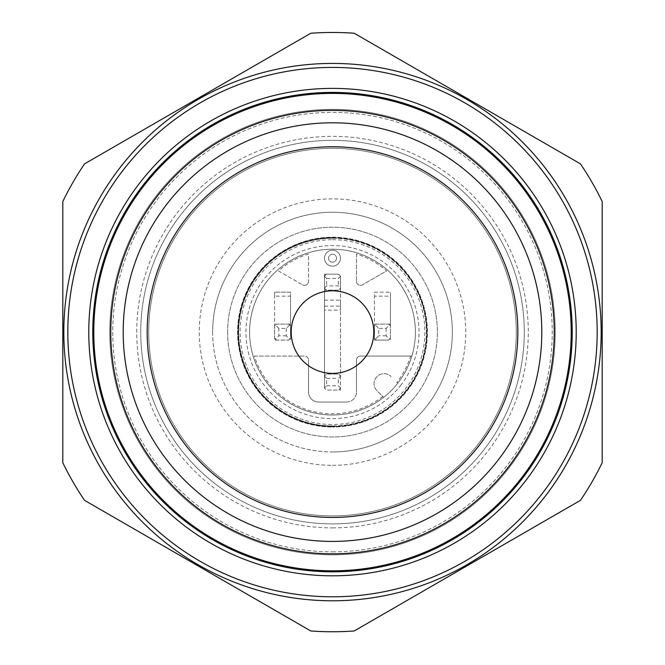 <?xml version="1.0" encoding="UTF-8"?>
<svg xmlns="http://www.w3.org/2000/svg" width="665" height="665" viewBox="0 0 665 665"><rect width="100%" height="100%" fill="white"/><g stroke="black" fill="none" stroke-linecap="round" stroke-linejoin="round"><path stroke-width="0.5" stroke-dasharray="3.33 2.49" d="M332.5 571.825A239.716 239.716 0 0 0 540.096 212.251A239.716 239.716 0 0 0 124.904 212.251A239.716 239.716 0 0 0 332.5 571.825M332.5 570.819A238.718 238.718 0 0 0 571.06 340.829A238.718 238.718 0 0 0 349.94 94.031A238.718 238.718 0 0 0 93.94 323.381A238.718 238.718 0 0 0 332.5 570.819M346.515 140.847A191.769 191.769 0 0 1 524.145 339.117A191.769 191.769 0 0 1 332.5 523.879A191.769 191.769 0 0 1 140.855 325.094A191.769 191.769 0 0 1 346.515 140.847M346.482 402.026L318.518 402.026A9.992 9.992 0 0 1 308.527 392.034L308.527 360.073L308.527 392.034A9.992 9.992 0 0 0 318.518 402.026L346.482 402.026A9.992 9.992 0 0 0 356.473 392.034A9.992 9.992 0 0 1 346.482 402.026M356.473 360.073L356.473 392.034L356.473 360.073A3.998 3.998 0 0 1 360.463 356.074L411.859 356.074A82.901 82.901 0 0 0 277.297 270.264A82.901 82.901 0 0 0 253.141 356.074A82.901 82.901 0 0 0 397.753 383.24L396.88 382.367A81.679 81.679 0 0 0 410.579 356.074L360.463 356.074A3.998 3.998 0 0 0 356.473 360.073M376.997 390.729A9.992 9.992 0 0 1 376.997 376.598A9.992 9.992 0 0 1 391.12 376.598A9.992 9.992 0 0 0 376.997 376.598A9.992 9.992 0 0 0 376.997 390.729L383.63 397.362L376.997 390.729M382.757 396.49A81.679 81.679 0 0 1 254.421 356.074L304.537 356.074A3.998 3.998 0 0 1 308.527 360.073A3.998 3.998 0 0 0 304.537 356.074L254.421 356.074M410.579 356.074L411.859 356.074A82.901 82.901 0 0 1 397.753 383.24L396.88 382.367M332.5 515.89A183.781 183.781 0 0 0 491.659 240.215A183.781 183.781 0 0 0 173.341 240.215A183.781 183.781 0 0 0 332.5 515.89A183.781 183.781 0 0 0 491.659 240.215A183.781 183.781 0 0 0 173.341 240.215A183.781 183.781 0 0 0 332.5 515.89A183.781 183.781 0 0 0 491.659 240.215A183.781 183.781 0 0 0 173.341 240.215A183.781 183.781 0 0 0 332.5 515.89M332.5 523.879A191.769 191.769 0 0 0 498.584 236.216A191.769 191.769 0 0 0 166.416 236.216A191.769 191.769 0 0 0 332.5 523.879M332.5 373.398A41.288 41.288 0 0 0 373.788 332.109A41.288 41.288 0 0 0 332.5 290.813A41.288 41.288 0 0 0 291.212 332.109A41.288 41.288 0 0 0 332.5 373.398M227.621 332.109A104.879 104.879 0 0 0 384.935 422.932A104.879 104.879 0 0 0 384.935 241.279A104.879 104.879 0 0 0 227.621 332.109A104.879 104.879 0 0 0 384.935 422.932A104.879 104.879 0 0 0 384.935 241.279A104.879 104.879 0 0 0 227.621 332.109M332.5 415.01A82.901 82.901 0 0 0 404.295 290.655A82.901 82.901 0 0 0 260.705 290.655A82.901 82.901 0 0 0 332.5 415.01A82.901 82.901 0 0 0 404.295 290.655A82.901 82.901 0 0 0 260.705 290.655A82.901 82.901 0 0 0 332.5 415.01M212.642 332.109A119.858 119.858 0 0 0 332.5 451.967A119.858 119.858 0 0 0 452.358 332.109A119.858 119.858 0 0 0 332.5 212.251A119.858 119.858 0 0 0 212.642 332.109M332.5 237.222A94.887 94.887 0 0 1 427.387 332.109A94.887 94.887 0 0 1 332.5 426.996A94.887 94.887 0 0 0 414.677 284.662A94.887 94.887 0 0 0 250.323 284.662A94.887 94.887 0 0 0 332.5 426.996A94.887 94.887 0 0 1 237.613 332.109A94.887 94.887 0 0 1 332.5 237.222M332.5 551.842A219.741 219.741 0 0 0 522.798 222.235A219.741 219.741 0 0 0 142.202 222.235A219.741 219.741 0 0 0 332.5 551.842A219.741 219.741 0 0 1 112.759 332.109A219.741 219.741 0 0 1 332.5 112.368A219.741 219.741 0 0 1 552.241 332.109A219.741 219.741 0 0 1 332.5 551.842M332.5 465.342A133.241 133.241 0 0 0 447.886 265.485A133.241 133.241 0 0 0 217.114 265.485A133.241 133.241 0 0 0 332.5 465.342M332.5 451.967A119.858 119.858 0 0 0 436.298 272.176A119.858 119.858 0 0 0 228.702 272.176A119.858 119.858 0 0 0 332.5 451.967M332.5 238.22A93.89 93.89 0 0 1 426.39 332.109A93.89 93.89 0 0 1 332.5 425.991A93.89 93.89 0 0 1 238.61 332.109A93.89 93.89 0 0 1 332.5 238.22M340.488 387.894L340.488 390.039L338.493 390.039A9.992 9.992 0 0 0 340.488 388.036L338.493 390.039L326.507 390.039L324.512 388.036A9.992 9.992 0 0 0 326.507 390.039L340.488 390.039L340.488 276.175A9.992 9.992 0 0 0 338.493 274.171L324.512 274.171L324.512 288.012L326.648 285.875L338.352 285.875L340.488 288.012L340.488 376.058A9.992 9.992 0 0 0 338.493 374.054L326.507 374.054A9.992 9.992 0 0 0 324.512 376.058L326.507 374.054L338.493 374.054L340.488 376.199L338.352 378.335L338.352 385.758L340.488 387.894L340.488 376.199M324.512 288.012L324.512 387.894L326.648 385.758L326.648 378.335L324.512 376.199M324.512 387.894L324.512 274.171L326.507 274.171A9.992 9.992 0 0 0 324.512 276.175L326.507 274.171L338.493 274.171L340.488 276.175L340.488 288.012M338.493 290.156L324.512 290.156L338.493 290.156A9.992 9.992 0 0 0 340.488 288.161L338.493 290.156M340.488 276.316L338.352 278.46L338.352 285.875M324.512 288.161A9.992 9.992 0 0 0 326.507 290.156L324.512 288.161M324.512 276.316L326.648 278.46L326.648 285.875M286.266 328.394L286.266 335.817L289.624 339.167L290.547 338.103L290.547 340.098L290.547 292.151L274.57 292.151L290.547 292.151L290.547 296.149L274.57 296.149L274.57 292.151L274.57 340.098L288.552 340.098A9.992 9.992 0 0 0 290.547 338.103L290.547 326.116L289.624 325.044L286.266 328.394L278.851 328.394L275.493 325.044L274.57 326.116L274.57 338.103L275.493 339.167L278.851 335.817L278.851 328.394M326.648 385.758L338.352 385.758M326.648 378.335L338.352 378.335M326.648 278.46L338.352 278.46M386.149 328.394L386.149 335.817L389.507 339.167L390.43 338.103L390.43 340.098L390.43 292.151L390.43 296.149L374.453 296.149L374.453 292.151L390.43 292.151L374.453 292.151L374.453 340.098L376.448 340.098A9.992 9.992 0 0 1 374.453 338.103L375.376 339.167L378.734 335.817L378.734 328.394L375.376 325.044L374.453 326.116L374.453 340.098L388.435 340.098A9.992 9.992 0 0 0 390.43 338.103L390.43 326.116L389.507 325.044L386.149 328.394L378.734 328.394M389.507 325.044L388.435 324.113L390.43 324.113L390.43 326.116A9.992 9.992 0 0 0 388.435 324.113L376.448 324.113L375.376 325.044M375.376 339.167L376.448 340.098L388.435 340.098L389.507 339.167M390.43 296.149L390.43 324.113L374.453 324.113L374.453 296.149M374.453 324.113L374.453 326.116A9.992 9.992 0 0 1 376.448 324.113L374.453 324.113M386.149 335.817L378.734 335.817M289.624 325.044L288.552 324.113L290.547 324.113L290.547 326.116A9.992 9.992 0 0 0 288.552 324.113L276.565 324.113L275.493 325.044M289.624 339.167L288.552 340.098L274.57 340.098L274.57 338.103A9.992 9.992 0 0 0 276.565 340.098L275.493 339.167M290.547 296.149L290.547 324.113L274.57 324.113L274.57 296.149M274.57 324.113L274.57 326.116A9.992 9.992 0 0 1 276.565 324.113L274.57 324.113M340.488 258.195A7.988 7.988 0 0 1 328.502 265.111A7.988 7.988 0 0 1 328.502 251.27A7.988 7.988 0 0 1 340.488 258.195A7.988 7.988 0 0 1 332.5 266.183A7.988 7.988 0 0 1 324.512 258.195A7.988 7.988 0 0 1 332.5 250.206A7.988 7.988 0 0 1 340.488 258.195M336.498 258.195A3.998 3.998 0 0 0 330.505 254.737A3.998 3.998 0 0 0 330.505 261.653A3.998 3.998 0 0 0 336.498 258.195A3.998 3.998 0 0 0 330.505 254.737A3.998 3.998 0 0 0 330.505 261.653A3.998 3.998 0 0 0 336.498 258.195M286.266 335.817L278.851 335.817M332.5 239.716A92.393 92.393 0 0 1 412.516 378.302A92.393 92.393 0 0 1 252.484 378.302A92.393 92.393 0 0 1 332.5 239.716M332.5 237.721A94.388 94.388 0 0 1 426.888 332.109A94.388 94.388 0 0 1 332.5 426.498A94.388 94.388 0 0 1 238.112 332.109A94.388 94.388 0 0 1 332.5 237.721M397.753 383.24A82.901 82.901 0 0 0 350.713 251.229A82.901 82.901 0 0 0 251.628 350.322A82.901 82.901 0 0 0 383.63 397.362M400.621 385.476A86.533 86.533 0 0 0 369.599 253.922A86.533 86.533 0 0 0 248.078 313.09A86.533 86.533 0 0 0 400.621 385.476M602.182 201.495L602.182 462.715A299.641 299.641 0 0 1 580.454 500.346L354.229 630.96A299.641 299.641 0 0 1 310.771 630.96L84.546 500.346A299.641 299.641 0 0 1 62.818 462.715L62.818 201.495A299.641 299.641 0 0 1 84.546 163.864L310.771 33.25A299.641 299.641 0 0 1 354.229 33.25L580.454 163.864A299.641 299.641 0 0 1 602.182 201.495M332.5 600.786A268.685 268.685 0 0 0 565.183 197.763A268.685 268.685 0 0 0 99.817 197.763A268.685 268.685 0 0 0 332.5 600.786A268.685 268.685 0 0 0 601.002 322.359A268.685 268.685 0 0 0 313.016 64.131A268.685 268.685 0 0 0 63.998 341.852A268.685 268.685 0 0 0 332.5 600.786M332.5 554.843A222.733 222.733 0 0 0 525.392 220.738A222.733 222.733 0 0 0 139.608 220.738A222.733 222.733 0 0 0 332.5 554.843A222.733 222.733 0 0 1 109.767 332.109A222.733 222.733 0 0 1 332.5 109.368A222.733 222.733 0 0 1 555.233 332.109A222.733 222.733 0 0 1 332.5 554.843A222.733 222.733 0 0 1 109.767 332.109A222.733 222.733 0 0 1 332.5 109.368A222.733 222.733 0 0 1 555.233 332.109A222.733 222.733 0 0 1 332.5 554.843M332.5 541.41A209.3 209.3 0 0 0 513.762 227.455A209.3 209.3 0 0 0 151.238 227.455A209.3 209.3 0 0 0 332.5 541.41M278.411 270.904L302.533 284.836L278.411 270.904A81.679 81.679 0 0 1 308.527 254.022L308.527 281.378L308.527 254.022M302.533 284.836A3.998 3.998 0 0 0 308.527 281.378A3.998 3.998 0 0 1 302.533 284.836M356.473 254.022L356.473 281.378L356.473 254.022A81.679 81.679 0 0 1 386.589 270.904L362.467 284.836L386.589 270.904M356.473 281.378A3.998 3.998 0 0 0 362.467 284.836A3.998 3.998 0 0 1 356.473 281.378M332.5 426.498A94.388 94.388 0 0 0 414.245 284.911A94.388 94.388 0 0 0 250.755 284.911A94.388 94.388 0 0 0 332.5 426.498M332.5 425.991A93.89 93.89 0 0 0 413.813 285.16A93.89 93.89 0 0 0 251.187 285.16A93.89 93.89 0 0 0 332.5 425.991M324.512 300.139L340.488 300.139L340.488 310.131L324.512 310.131L324.512 300.139L324.512 310.131M324.512 306.133L340.488 306.133L340.488 310.131M340.488 306.133L340.488 300.139M332.5 527.877A195.768 195.768 0 0 0 502.042 234.221A195.768 195.768 0 0 0 162.958 234.221A195.768 195.768 0 0 0 332.5 527.877"/><path stroke-width="1" d="M348.701 110.964A221.736 221.736 0 0 1 515.915 456.705A221.736 221.736 0 0 1 132.884 428.651A221.736 221.736 0 0 1 348.701 110.964M332.5 575.815A243.714 243.714 0 0 0 543.563 210.248A243.714 243.714 0 0 0 121.437 210.248A243.714 243.714 0 0 0 332.5 575.815M332.5 571.825A239.716 239.716 0 0 0 540.096 212.251A239.716 239.716 0 0 0 124.904 212.251A239.716 239.716 0 0 0 332.5 571.825M332.5 600.786A268.685 268.685 0 0 0 565.183 197.763A268.685 268.685 0 0 0 99.817 197.763A268.685 268.685 0 0 0 332.5 600.786M332.5 596.788A264.687 264.687 0 0 0 561.726 199.766A264.687 264.687 0 0 0 103.275 199.766A264.687 264.687 0 0 0 332.5 596.788M291.212 332.109A41.288 41.288 0 0 1 353.148 296.349A41.288 41.288 0 0 1 353.148 367.861A41.288 41.288 0 0 1 291.212 332.109M349.94 94.031A238.718 238.718 0 0 1 529.963 466.248A238.718 238.718 0 0 1 117.597 436.04A238.718 238.718 0 0 1 349.94 94.031M602.182 201.495L602.182 462.715A299.641 299.641 0 0 1 580.454 500.346L354.229 630.96A299.641 299.641 0 0 1 310.771 630.96L84.546 500.346A299.641 299.641 0 0 1 62.818 462.715L62.818 201.495A299.641 299.641 0 0 1 84.546 163.864L310.771 33.25A299.641 299.641 0 0 1 354.229 33.25L580.454 163.864A299.641 299.641 0 0 1 602.182 201.495M147.173 332.109A185.327 185.327 0 0 0 425.168 492.607A185.327 185.327 0 0 0 425.168 171.603A185.327 185.327 0 0 0 147.173 332.109M332.5 541.41A209.3 209.3 0 0 0 541.8 332.109A209.3 209.3 0 0 0 332.5 122.801A209.3 209.3 0 0 0 123.2 332.109A209.3 209.3 0 0 0 332.5 541.41"/></g></svg>
